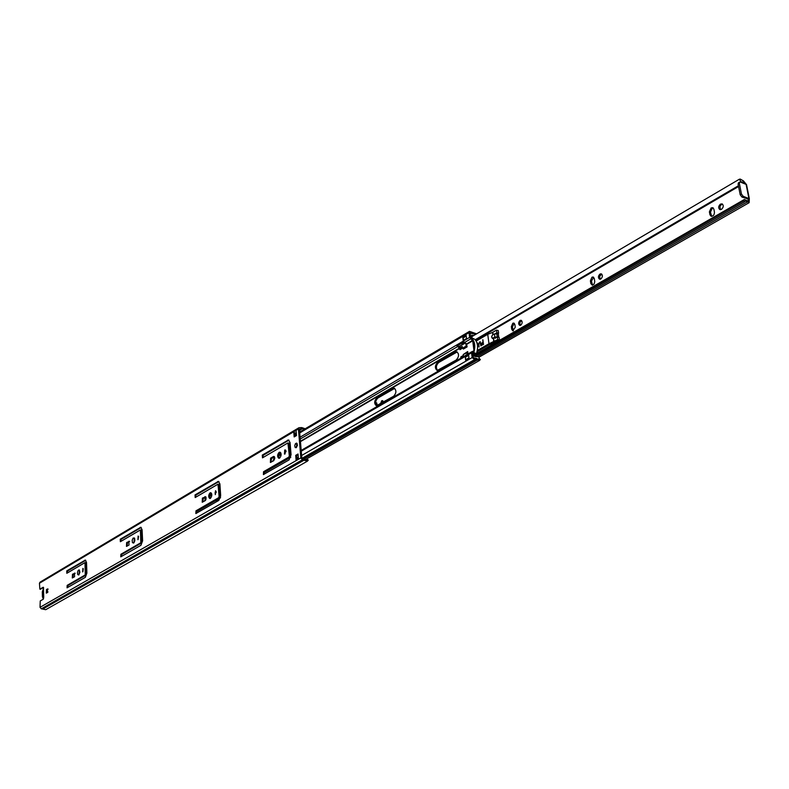 <?xml version="1.0" encoding="UTF-8"?>
<svg xmlns="http://www.w3.org/2000/svg" width="789" height="789" viewBox="0 0 789 789"><rect width="100%" height="100%" fill="white"/><g stroke="black" fill="none" stroke-linecap="round" stroke-linejoin="round"><path stroke-width="1.18" d="M78.821 574.974L79.472 570.102M78.772 575.003L77.716 574.56L77.43 572.784L77.914 570.822L79.038 569.865L79.955 572.183L78.772 575.003M82.875 571.739L83.279 568.751M82.677 571.897L82.865 568.405L82.677 571.897M133.627 543.069L132.444 542.615L132.177 540.228L133.124 538.039L134.594 538.285L134.85 540.672L133.903 542.862L134.347 537.94M138.085 539.587L138.539 536.372M137.927 539.696L138.114 536.056L137.927 539.696M210.268 498.461L209.647 495.66L211.156 492.938M210.407 498.392L209.766 498.53C208.227 497.001 208.316 495.107 210.061 492.849L210.702 492.711C212.241 494.249 212.142 496.143 210.407 498.392M215.358 494.575L215.92 491.064M215.279 494.624L215.476 490.758L215.279 494.624M296.2 447.708L296.999 443.359M296.289 447.659L295.204 447.531L294.721 445.726L295.421 443.684L296.536 443.093L297.483 445.154L296.289 447.659M279.326 458.251L278.606 455.332L280.371 452.393M279.582 458.133L278.803 458.291C277.117 456.683 277.225 454.701 279.119 452.334L279.908 452.166C281.594 453.783 281.486 455.766 279.582 458.133M285.007 453.991L284.474 454.099L284.691 450.046L285.233 449.937L285.007 453.991L285.687 450.223M66.809 573.297L66.74 570.891L85.34 560.082L86.524 562.498L86.889 573.12L85.34 577.351L67.045 587.835L67.164 585.359L85.261 574.895L84.985 562.616L66.809 573.297M74.472 573.1L74.58 576.739L72.302 577.962L72.489 574.254L75.054 573.169M120.362 541.708L120.253 539.203L140.797 527.279L142.089 529.754L142.612 540.83L140.945 545.298L120.756 556.856L120.885 554.272L140.827 542.743L140.403 529.942L120.362 541.708M128.844 541.234L129.011 545.031L126.467 546.382L126.664 542.507L129.534 541.323M195.189 497.553L195.031 494.91L218.454 481.359L219.904 483.904L220.664 495.6L218.819 500.413L195.84 513.55L195.968 510.828L218.642 497.701L219.105 496.508L217.991 484.19L195.189 497.553M204.893 496.666L205.14 500.67L202.201 502.218L202.408 498.115L205.751 496.804M47.429 588.939L47.518 592.509L46.275 593.131L46.472 589.501L47.971 588.998M262.5 457.847L262.293 455.075L288.498 439.956L290.066 442.56L291.072 454.799L289.05 459.918L263.398 474.583L263.546 471.723L288.823 457.087L289.326 455.815L287.936 442.935L262.5 457.847M273.369 456.535L273.931 456.417L273.694 460.727L270.38 462.453L270.607 458.153L273.369 456.535L274.385 456.693M305.225 428.762L301.723 427.569L298.932 427.727L39.992 582.193L39.45 583.239L39.854 589.156L43.267 587.243L43.72 597.273L43.405 599.117L40.249 600.942L40.022 607.323L41.304 608.802L45.732 609.68L307.404 461.171L308.282 460.115L307.355 459.435L305.945 460.243M298.932 427.727L298.41 428.95L300.846 457.916L302.394 459.79L307.404 461.171M294.169 436.938L293.745 431.77L296.072 430.39L296.506 435.558L294.169 436.938M298.045 453.991L298.479 459.218L296.131 460.569L295.697 455.352L298.045 453.991M67.164 573.09L67.627 570.999L85.764 560.279M67.598 587.578L68.061 585.468L86.169 575.003L86.188 563.336L85.113 562.685M72.805 577.775L73.387 574.362L75.172 573.317M120.678 541.52L121.171 539.321L141.241 527.476M121.309 556.61L121.812 554.401L141.754 542.862L141.162 530.109M126.97 546.215L127.581 542.635L129.623 541.441M195.445 497.405L195.978 495.068L218.918 481.546M196.392 513.333L196.925 510.966L219.608 497.859L220.072 496.656L219.312 484.979L218.74 484.387M202.714 502.08L203.365 498.273L205.791 496.853M295.106 436.386L294.839 433.26L293.745 431.77M39.973 589.127L43.573 587.627M304.436 429.226L302.345 428.614L299.406 429.137L301.842 458.093L306.803 460.105L307.355 459.435M46.778 592.933L47.36 589.61L48.099 589.166M262.698 457.728L263.27 455.253L288.971 440.154M263.96 474.386L264.522 471.891L289.819 457.265L290.322 455.993L289.326 443.773L288.666 443.171M270.903 462.354L271.594 458.33L274.355 456.713M296.999 459.297L296.694 455.529L298.104 454.711M295.697 455.352L296.694 455.529M296.131 460.569L298.42 458.488M296.339 433.555L294.839 433.26M300.688 431.445L299.583 431.238M302.098 458.557L303.341 458.833M46.531 591.789L47.981 591.957M43.612 587.933L42.31 591.878L42.428 596.77L43.385 599.127M43.464 595.429L43.385 591.987M381.462 403.307L382.902 400.891M380.456 403.889L381.698 400.773L382.428 400.634L383.415 402.183M375.84 404.185L376.886 403.08M375.663 402.982L376.412 402.814L377.517 405.585M520.267 325.403L519.793 322.593L521.578 320.531M520.73 325.226L519.714 325.403C518.156 324.042 518.274 322.385 520.069 320.442L521.095 320.265C522.653 321.636 522.535 323.283 520.73 325.226M513.363 330.828L512.396 326.902L514.29 323.322M512.801 323.243L513.807 323.066L514.892 324.595L515.256 327.248L512.811 330.828L511.716 329.289L511.361 326.636L512.801 323.243M600.143 279.247L599.63 276.318L601.741 274.099M600.804 279.01L599.581 279.207C597.924 277.767 598.072 276.042 600.015 274.03L601.257 273.832C602.904 275.272 602.757 276.998 600.804 279.01M592.529 285.154L591.454 281.121L593.663 277.284M591.957 277.215L593.17 277.018L594.304 278.556L594.768 281.712L594.018 284.129L592.253 285.164L590.823 283.567L590.399 280.815L591.957 277.215M720.456 209.677L719.913 206.59L720.87 205.002L722.566 204.164M721.471 209.361L719.874 209.588C718.108 208.04 718.306 206.215 720.465 204.104L722.073 203.878C723.838 205.436 723.631 207.26 721.471 209.361M711.688 216.354L710.455 212.192L712.211 208.276L713.217 207.961M711.145 207.911L712.723 207.685L713.887 209.213L714.439 212.133C714.39 214.894 713.276 216.275 711.106 216.275L709.932 214.736L709.39 211.827L711.145 207.911M746.098 184.133L743.425 180.878L740.2 179.064L739.313 179.251L740.822 181.45L742.666 182.634L744.234 182.269L745.033 183.748M474.268 355.661L743.563 200.879L744.668 201.777L745.171 200.899L749.146 202.684L749.333 198.72L743.159 196.293L741.907 197.023L749.047 199.331M743.563 200.879L744.362 199.489L748.337 201.274L748.041 198.976M498.461 337.219L498.372 333.964L498.697 337.051L494.851 337.011L492.74 338.234L496.784 337.337M492.74 338.234L491.547 337.031L492.336 335.167L494.447 333.934L498.283 333.974M471.861 336.627L739.313 179.251M475.185 356.431L744.668 201.777M741.907 197.023L740.2 194.765L741.453 194.035L739.362 183.373L739.688 182.101L740.358 182.081L746.522 184.547L749.333 198.72M741.453 194.035L743.159 196.293M739.362 183.373L738.109 184.103L740.2 194.765M738.109 184.103L738.445 182.831L739.688 182.101M458.488 356.036L458.409 353.827M477.444 343.274L478.045 344.103M478.006 344.034L477.079 343.284M481.448 344.329L481.99 345.109L483.489 344.438L482.888 339.734L482.957 342.16L481.448 344.329M482.04 345.118L481.537 344.349L482.158 342.623M482.996 342.475L481.675 344.191L482.079 344.773L483.312 344.27L483.085 342.495L483.223 344.251L482.424 344.714M495.048 337.761L495.117 338.294L497.425 336.962L499.161 337.396L499.506 340.029L489.091 344.813L476.99 351.786L477.71 352.9M480.501 342.682L481.142 345.789L480.077 341.607L478.617 343.777L479.031 347.012L478.844 343.649L479.988 341.943L480.915 345.917M477.552 345.967L477.592 347.663M477.927 344.014L477 342.988M477.572 348.018L477.523 345.631M476.171 341.065L487.74 334.309L488.973 343.748L477.286 350.494M497.425 336.962L497.77 339.595L499.506 340.029M477.532 342.939L477.01 343.047M477.71 345.996L477.582 347.752M480.077 341.962L480.59 342.702M478.617 343.777L479.12 347.032M478.706 343.797L480.116 341.617M482.957 342.16L482.247 342.643M482.74 339.881L483.036 342.179M488.973 343.748L497.77 339.595M487.74 334.309L492.563 332.416L492.878 334.842M497.563 333.786L498.599 333.195L498.253 330.571L496.518 330.127L492.563 332.416M496.518 330.127L496.863 332.761L495.413 333.599M498.599 333.195L496.863 332.761M218.504 499.516L218.523 498.48L218.011 498.776M459.711 348.274L459.908 349.705L462.453 348.215M473.696 352.466L472.591 353.058L473.193 357.812L474.593 359.616L472.147 357.565L471.546 352.811L471.99 351.628L473.725 351.006M470.066 333.066L470.698 332.702L470.047 332.938L470.648 337.643L471.97 338.816M462.699 344.379L461.683 344.98M460.569 345.621L459.09 346.499L459.523 346.825M460.756 348.531L460.835 349.152M459.622 358.916L471.861 351.707M219.441 486.991L220.131 487.444M463.222 347.811L463.38 349.054L467.088 346.894L466.575 343.984L464.021 341.874L457.009 345.996L459.267 347.88M219.184 498.106L219.174 499.644L216.176 501.37L216.186 499.832M465.273 357.111L465.658 360.248L469.021 358.314L468.627 355.178L465.273 357.111L465.835 359.676L468.962 357.871M299.721 432.934L469.011 332.672L469.603 337.386L472.719 340.809L473.913 350.217M466.546 338.511L466.151 335.404L462.818 337.376L463.202 340.483L466.546 338.511M206.107 497.642L204.42 501.094M216.196 491.744L215.16 492.346M211.777 494.328L209.667 495.561M220.032 496.113L220.595 494.516M220.378 491.202L219.658 490.344M274.75 457.502L272.609 461.358M286.003 450.933L284.75 451.663M281.071 453.813L278.616 455.243M290.253 455.174L289.8 449.631M393.701 396.226C396.433 393.06 396.601 390.377 394.194 388.198L376.836 397.824C374.154 400.97 373.996 403.623 376.373 405.773L393.701 396.226M463.35 355.464L460.796 356.944L460.904 357.782M467.966 353.945L467.67 351.569L464.001 354.034M220.21 488.608L219.569 488.983M456.141 360.08C459.08 356.806 459.267 354.024 456.703 351.746L455.164 352.032L437.688 362.25C434.818 365.494 434.64 368.246 437.165 370.495L456.141 360.08M209.598 496.311L211.827 495.009M215.042 493.125L216.245 492.425M205.544 500.295L206.107 498.855M278.556 456.032L281.14 454.523M284.622 452.482L286.072 451.643M273.724 460.707L274.809 458.409M376.895 405.793C375.041 403.278 375.357 400.694 377.842 398.041L394.678 388.385M463.449 356.253L461.841 357.239M437.698 370.524C435.706 367.94 436.041 365.258 438.714 362.486L457.196 351.943M463.725 337.593L462.818 337.376M459.09 346.499L457.009 345.996M461.831 357.19L460.796 356.944M473.804 358.453L478.903 359.232L479.396 358.65L480.373 359.498L479.574 360.435L474.702 359.537M469.011 332.672L469.494 331.36L476.595 333.836M471.211 331.873L470.698 332.702L475.777 334.319M216.916 500.601L216.176 501.37M473.587 335.611L471.674 335.187L472.029 337.978L474.702 339.231C477.769 342.505 478.371 347.219 476.497 353.393L476.369 353.669M475.136 339.655L476.053 339.872L476.201 341.055M464.474 342.406L461.871 343.935L462.857 344.468L465.303 343.037M476.497 353.393L474.031 353.827M473.489 338.935L471.93 338.56C475.008 341.824 475.599 346.549 473.725 352.732L475.284 353.107L473.982 353.403L474.337 356.214L476.083 356.677M473.725 352.732L474.248 347.87L473.518 342.16L471.93 338.56M472.019 339.201L470.934 338.609L470.106 333.362M470.264 333.264L475.945 334.22M476.595 356.51L479.13 357.013L479.012 359.508L476.724 358.62M476.911 358.512L473.163 357.654M473.321 357.565L472.641 352.17L473.647 352.081M463.311 348.521L462.462 348.265L462.236 346.45L459.287 348.176L460.924 348.57L462.393 347.712M462.768 344.418L459.928 346.233L459.287 348.176M466.24 336.104L463.133 337.939L463.439 340.345M466.427 359.814L465.835 359.676M468.656 355.366L465.53 357.161M460.579 358.364L463.459 356.303L463.232 354.488L467.788 352.486M467.196 354.399L466.94 352.338M462.462 348.265L466.161 346.105L467.019 346.361M466.161 346.105L465.826 343.422M43.513 588.683L43.72 597.273M40.022 607.323L300.846 457.916M39.45 583.239L298.41 428.95M42.813 609.029L304.09 460.174M42.655 608.94L303.903 460.066M41.304 608.802L302.394 459.79M299.485 430.104L301.28 429.029M270.607 458.153L271.594 458.33M262.293 455.075L263.27 455.253M288.33 443.586L289.326 443.773M289.326 455.815L290.322 455.993M288.823 457.087L289.819 457.265M263.546 471.723L264.522 471.891M287.452 440.183L288.439 440.361M46.472 589.501L47.36 589.61M295.007 433.309L296.26 432.559M202.408 498.115L203.365 498.273M195.031 494.91L195.978 495.068M218.346 484.821L219.312 484.979M219.105 496.508L220.072 496.656M218.642 497.701L219.608 497.859M195.968 510.828L196.925 510.966M217.596 481.546L218.563 481.704M126.664 542.507L127.581 542.635M120.253 539.203L121.171 539.321M140.728 530.563L141.655 530.691M141.241 541.619L142.168 541.747M140.827 542.743L141.754 542.862M120.885 554.272L121.812 554.401M140.107 527.437L141.044 527.565M72.489 574.254L73.387 574.362M66.74 570.891L67.627 570.999M85.281 563.228L86.188 563.336M85.646 573.84L86.553 573.948M85.261 574.895L86.169 575.003M67.164 585.359L68.061 585.468M84.768 560.22L85.666 560.328M476.063 339.97L738.583 186.52M743.968 183.373L744.855 182.851M496.814 333.599L497.228 336.686M477.315 356.658L747.41 201.905M746.059 184.113L748.86 198.295M709.932 214.736L710.997 215.091M709.39 211.827L710.455 212.192M590.823 283.567L591.878 283.872M590.399 280.815L591.454 281.121M511.716 329.289L512.761 329.546M511.361 326.636L512.396 326.902M494.447 333.934L494.851 337.011M493.342 338.392L493.806 341.864M494.022 341.755L493.608 338.57M493.095 334.723L492.78 332.307M279.059 453.793L280.726 452.807M289.632 447.6L290.441 447.126M300.422 441.278L459.376 348.196M271.071 458.833L274.493 456.831M278.852 454.277L280.874 453.103M289.662 447.955L290.47 447.481M296.25 444.099L297.157 443.566M300.451 441.643L459.74 348.413M210.061 494.19L211.482 493.362M202.901 498.737L205.89 496.991M209.884 494.654L211.61 493.638M472.65 352.841L472.118 351.569M219.953 497.405L220.604 497.021L219.953 497.386M458.971 359.153L301.191 450.401L458.843 359.242M219.411 486.488L220.042 486.113M289.455 445.351L290.253 444.878M300.234 439.019L457.571 346.608M219.115 498.648L220.427 497.889M263.921 472.759L290.825 457.216M301.26 451.19L471.546 352.811M196.382 511.775L216.117 500.374M296.911 458.202L298.331 457.393M301.615 455.5L472.147 357.565M219.283 484.781L219.934 484.397M289.287 443.566L290.115 443.073M300.076 437.205L469.603 337.386M464.573 342.485L470.53 338.984L470.826 337.968M295.047 435.696L296.447 434.867M472.572 340.355L466.575 343.984M473.075 351.233L473.765 350.829M466.763 344.3L472.719 340.809M455.164 352.032L456.19 352.279M437.688 362.25L438.714 362.486M474.593 359.616L301.931 458.379L474.475 359.676M303.952 458.951L477.128 360.119M476.625 358.551L476.398 359.636L302.976 458.715M473.341 333.944L472.966 332.603M392.873 388.444L393.889 388.671M376.836 397.824L377.842 398.041M301.171 427.904L301.723 427.569M299.504 430.38L301.94 428.93M287.936 442.935L288.932 443.112M40.732 589.255L39.854 589.156M217.991 484.19L218.947 484.338M140.403 529.942L141.33 530.07M84.985 562.616L85.893 562.735M742.824 181.223L743.425 180.878M479.17 357.092L749.146 202.684M474.169 354.932L744.362 199.489M475.284 339.684L738.435 185.731M743.041 183.038L743.919 182.525M492.208 338.333L493.243 338.589M466.013 355.08L471.99 351.628M305.067 459.829L479.574 360.435M469.494 331.36L299.652 432.066M296.378 434.009L294.978 434.838M219.145 499.151L216.502 500.67"/></g></svg>
